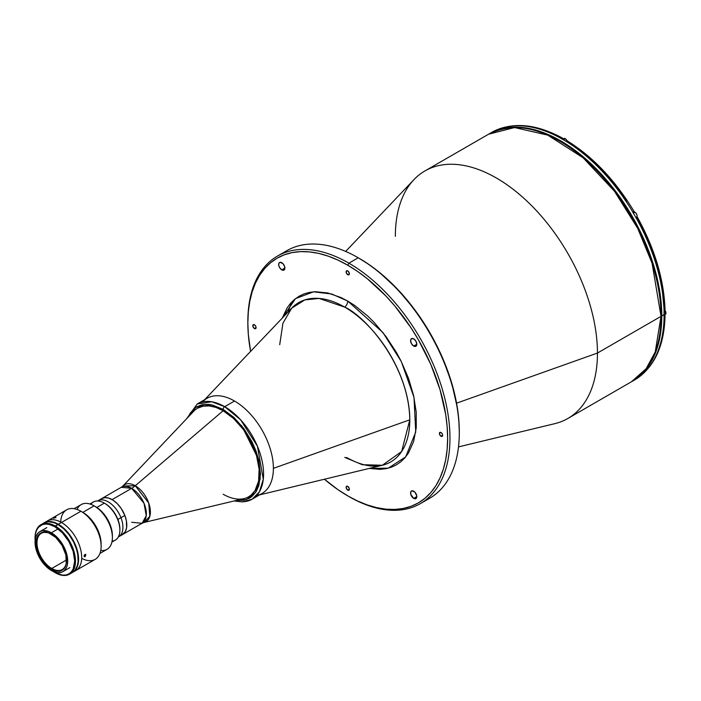 <?xml version="1.0" encoding="UTF-8"?>
<svg xmlns="http://www.w3.org/2000/svg" width="701" height="701" viewBox="0 0 701 701"><rect width="100%" height="100%" fill="white"/><g stroke="black" fill="none" stroke-linecap="round" stroke-linejoin="round"><path stroke-width="1.05" d="M291.528 302.219L288.216 311.84M282.266 253.666A142.916 82.516 60 0 1 358.237 257.784L359.403 258.459A141.269 81.561 -120 0 0 358.824 258.126L369.19 264.671L378.89 271.927L397.625 289.311L414.896 309.938L430.037 333.028L442.454 357.676L451.689 382.948L457.367 407.868L458.813 419.89L459.286 431.474A141.269 81.561 -120 0 0 359.403 258.459L358.237 257.784A142.916 82.516 -120 0 0 286.779 250.713L277.447 256.093A142.916 82.516 60 0 1 348.905 263.173A142.916 82.516 -120 0 0 247.847 321.522L247.847 322.863A141.269 81.561 60 0 1 347.74 265.197L348.905 263.173L358.237 257.784L348.905 263.173A142.916 82.516 60 0 1 442.27 389.108A142.916 82.516 60 0 1 420.363 503.633A142.916 82.516 60 0 1 348.905 496.553L347.74 495.879A141.269 81.561 60 0 1 324.423 479.23L337.952 489.675L348.905 496.553A142.916 82.516 -120 0 0 449.963 438.204A142.916 82.516 -120 0 0 348.905 263.173L347.74 265.197A141.269 81.561 60 0 1 447.632 438.204A141.269 81.561 60 0 1 347.74 495.879L357.528 500.978L367.228 504.913L376.735 507.655L385.962 509.171L394.829 509.443L403.233 508.479L411.11 506.288L418.374 502.88L424.955 498.288L430.8 492.566L435.838 485.767L440.026 477.959L443.33 469.206L445.713 459.602L447.15 449.236L447.632 438.204L447.15 426.62L445.713 414.598L440.026 389.677L430.8 364.406L418.374 339.757L411.11 327.963L394.829 305.995L385.962 296.041L367.228 278.656L357.528 271.401L347.74 265.197L337.952 260.097L328.252 256.154L318.745 253.42L309.518 251.904L300.65 251.624L292.247 252.588L284.369 254.787L277.105 258.196L270.525 262.779L264.68 268.501L259.642 275.3L255.453 283.116L252.15 291.87L249.766 301.474L248.329 311.84L247.847 322.863L248.329 334.447L250.607 351.385A141.269 81.561 60 0 1 247.847 322.863M413.704 346.04L416.806 344.252L415.903 346.259A4.399 2.541 60 0 1 413.704 346.04L411.505 343.727L410.593 340.66L411.505 338.644L413.704 338.863A4.399 2.541 60 0 1 416.569 342.736A4.399 2.541 60 0 1 415.903 346.259L413.704 346.04A4.399 2.541 60 0 1 410.83 342.167A4.399 2.541 60 0 1 411.505 338.644A4.399 2.541 60 0 1 413.704 338.863L415.903 341.185L416.806 344.252L413.704 346.04M413.704 498.376L416.806 496.58L413.704 498.376A4.399 2.541 60 0 1 410.83 494.503A4.399 2.541 60 0 1 411.505 490.972A4.399 2.541 60 0 1 413.704 491.191A4.399 2.541 60 0 1 416.569 495.072A4.399 2.541 60 0 1 415.903 498.595A4.399 2.541 60 0 1 413.704 498.376L410.83 494.503L410.83 491.752L411.969 490.805L414.887 492.155L416.753 495.844L415.903 498.595L413.704 498.376M281.776 269.876L284.886 268.089L281.776 269.876A4.399 2.541 60 0 1 278.91 266.003A4.399 2.541 60 0 1 279.576 262.481A4.399 2.541 60 0 1 281.776 262.7A4.399 2.541 60 0 1 284.65 266.573A4.399 2.541 60 0 1 283.975 270.095A4.399 2.541 60 0 1 281.776 269.876L279.576 267.554L278.726 265.232L278.91 263.261L280.05 262.305L282.967 263.655L284.65 266.573L284.361 269.78L282.967 270.297L281.776 269.876M254.454 328.567L256.093 327.621L254.454 328.567A2.305 1.332 60 0 1 252.947 326.535A2.305 1.332 60 0 1 253.306 324.677A2.305 1.332 60 0 1 254.454 324.8A2.305 1.332 60 0 1 255.961 326.832A2.305 1.332 60 0 1 255.611 328.681A2.305 1.332 60 0 1 254.454 328.567L252.947 326.535L253.306 324.677L255.085 325.299L255.961 326.832L255.611 328.681L254.454 328.567M347.74 274.704L349.37 273.767L347.74 274.704A2.305 1.332 60 0 1 346.233 272.671A2.305 1.332 60 0 1 346.583 270.823A2.305 1.332 60 0 1 347.74 270.936A2.305 1.332 60 0 1 349.247 272.969A2.305 1.332 60 0 1 348.896 274.818A2.305 1.332 60 0 1 347.74 274.704L346.233 272.671L346.583 270.823L347.74 270.936L349.247 272.969L349.247 274.415L347.74 274.704M347.74 490.139L349.37 489.193L347.74 490.139A2.305 1.332 60 0 1 346.233 488.098A2.305 1.332 60 0 1 346.583 486.249A2.305 1.332 60 0 1 347.74 486.363A2.305 1.332 60 0 1 349.247 488.395A2.305 1.332 60 0 1 348.896 490.253A2.305 1.332 60 0 1 347.74 490.139L346.233 488.098L346.583 486.249L347.74 486.363L349.247 488.395L348.896 490.253L347.74 490.139M441.025 436.276L442.655 435.339L441.025 436.276A2.305 1.332 60 0 1 439.518 434.243A2.305 1.332 60 0 1 439.869 432.394A2.305 1.332 60 0 1 441.025 432.508A2.305 1.332 60 0 1 442.533 434.541A2.305 1.332 60 0 1 442.173 436.39A2.305 1.332 60 0 1 441.025 436.276L439.518 434.243L439.869 432.394L441.648 433.008L442.533 434.541L442.533 435.987L441.025 436.276M247.847 322.197A142.916 82.516 60 0 1 277.447 256.093M344.752 457.367L362.294 464.71L382.369 465.254L401.647 451.505L409.796 419.811C408.911 363.714 363.775 315.117 344.752 307.152A5.494 3.172 120 0 0 347.74 301.062L382.912 332.528L401.287 361.532L414.002 397.309L415.737 432.088L405.651 456.912L388.24 468.172L369.182 468.434L380.187 469.355L385.979 468.689L391.403 467.181L396.407 464.833L400.946 461.67L404.968 457.727L408.438 453.048L413.599 441.63L416.236 427.873L416.236 412.293L413.599 395.495L408.438 378.119L400.946 360.84L396.407 352.437L385.979 336.533L374.08 322.32L367.718 316.02L354.487 305.338L347.74 301.062A5.494 3.172 -60 0 1 344.752 307.152A91.989 53.11 -120 0 0 291.686 308.186L282.924 323.24L279.708 344.708M346.601 457.49C360.279 465.131 372.196 467.725 382.369 465.254A91.989 53.11 -120 0 0 409.796 419.811L273.39 468.347A54.967 31.738 60 0 1 256.995 495.493M458.507 446.887L554.841 423.649A142.916 82.516 -120 0 0 597.454 353.05L456.57 403.171L597.454 353.05A142.916 82.516 60 0 1 567.854 418.479L631.417 381.782A142.916 82.516 -120 0 0 661.017 316.361L597.454 353.05L661.017 316.361L655.233 351.92L646.173 368.665L631.417 381.782C650.992 369.734 660.964 347.775 661.332 315.906A1.095 0.631 180 0 1 661.017 316.361A1.095 0.631 0 0 0 661.332 315.906C662.033 265.372 630.348 198.856 587.745 161.318C550.241 129.002 517.163 119.985 488.501 134.241L514.534 127.547L547.744 135.127L583.118 157.795L614.479 191.242L637.726 228.403L652.105 263.304L661.017 316.361A142.916 82.516 -120 0 0 598.628 172.534A142.916 82.516 -120 0 0 488.501 134.241L424.946 170.939A142.916 82.516 60 0 1 535.073 209.231A142.916 82.516 60 0 1 597.454 353.05A142.916 82.516 -120 0 0 527.073 201.231A142.916 82.516 -120 0 0 413.958 179.622L345.663 251.44M661.017 315.459A1.095 0.631 180 0 1 661.332 315.906M395.346 236.36A142.916 82.516 60 0 1 424.946 170.939M202.808 401.638A54.967 31.738 60 0 1 246.314 409.954A54.967 31.738 60 0 1 273.39 468.347L409.796 419.811A91.989 53.11 -120 0 0 344.752 307.152L319.113 298.433L304.804 299.923L291.686 308.186L204.71 399.64M282.337 318.017L295.471 298.652L313.549 291.826L331.801 294.026L347.74 301.062L340.993 297.548L327.761 292.948L315.292 291.712L309.5 292.378L304.076 293.894L299.073 296.243L294.534 299.406L290.512 303.34L287.042 308.028L282.337 318.017M420.363 503.633L429.687 498.245A142.916 82.516 -120 0 0 451.602 383.727A142.916 82.516 -120 0 0 358.237 257.784L358.237 257.784A142.916 82.516 60 0 1 459.286 432.824A142.916 82.516 60 0 1 424.876 500.672M359.403 258.459L358.237 257.784M131.648 522.263L142.04 523.288L146.237 515.77L144.02 503.283L131.648 488.325A21.985 12.697 120 0 0 135.267 485.749A21.38 12.346 60 0 1 149.681 506.236A21.38 12.346 60 0 1 143.994 522.499L244.009 498.604A51.12 29.512 -120 0 0 257.591 459.716A51.12 29.512 -120 0 0 223.146 410.733L216.101 407.456L209.319 405.914L203.071 406.168L197.594 408.192A51.12 29.512 60 0 1 223.146 410.733L223.155 410.725A51.12 29.512 -120 0 0 193.625 411.338L122.92 486.003A21.38 12.346 60 0 1 135.267 485.749L223.146 410.733L135.267 485.749L148.726 503.02L149.821 516.348L143.994 522.499L142.925 522.683M143.994 522.499L142.04 523.288A20.776 11.996 -120 0 0 145.221 506.639A20.776 11.996 -120 0 0 131.648 488.325A20.776 11.996 -120 0 0 121.264 487.3L101.715 498.586A20.776 11.996 60 0 1 112.107 499.611L131.648 488.325L112.107 499.611A20.776 11.996 60 0 1 125.681 517.925A20.776 11.996 60 0 1 122.5 534.574A20.776 11.996 -120 0 0 124.831 515.437L120.949 517.688A20.776 11.996 60 0 1 118.609 536.817A20.776 11.996 -120 0 0 120.949 517.688L124.831 515.437L121.054 508.278L117.286 503.686L113.071 500.207L108.769 498.131L104.764 497.64L101.382 498.788M131.648 488.325L121.264 487.3L122.92 486.003L135.267 485.749A21.985 12.697 -60 0 1 131.648 488.325M248.715 496.737L251.098 495.081L255.033 490.551L258.608 481.079L259.125 469.144L256.548 455.773L251.098 442.121L243.238 429.354L233.643 418.585L223.146 410.733A51.12 29.512 60 0 1 256.54 455.781A51.12 29.512 60 0 1 248.706 496.737A51.12 29.512 60 0 1 223.146 494.214M664.092 317.238L664.022 317.281A142.916 82.516 -120 0 0 664.049 314.609L661.788 315.906A142.916 82.516 60 0 1 632.188 381.335A142.916 82.516 60 0 1 631.803 381.554L638.856 376.691L644.762 370.908L649.862 364.029L654.094 356.126L657.442 347.267L659.851 337.549L661.306 327.069L661.788 315.906L661.306 304.19L659.851 292.019L654.094 266.809L644.762 241.249L632.197 216.311L616.88 192.959L599.408 172.087L580.454 154.5L570.64 147.157L560.739 140.875L550.828 135.714L541.023 131.735L531.402 128.966L522.061 127.433L513.097 127.153L504.589 128.125L496.623 130.351L488.895 134.022A142.916 82.516 60 0 1 489.28 133.795A142.916 82.516 60 0 1 599.408 172.087A142.916 82.516 60 0 1 661.788 315.906L664.049 314.609A142.916 82.516 60 0 1 664.022 317.281L664.092 317.238A142.916 82.516 60 0 1 636.158 379.004A142.916 82.516 -120 0 0 664.092 317.238L664.811 316.624L664.092 317.238M632.188 381.335L634.449 380.03A142.916 82.516 -120 0 0 636.079 379.048L636.578 378.68M490.411 133.164A142.916 82.516 60 0 1 493.197 131.578A142.916 82.516 -120 0 0 491.532 132.498L489.28 133.795M665.065 315.914C664.241 345.584 654.629 366.597 636.228 378.952L636.079 379.048A142.916 82.516 60 0 1 633.31 380.669M664.092 314.547L665.065 315.888L664.811 316.624M664.504 314.837L665.065 315.888M637.288 217.17L636.158 217.827A142.916 82.516 60 0 1 664.092 311.857L664.022 311.901A142.916 82.516 60 0 1 664.049 314.609A142.916 82.516 -120 0 0 664.022 311.901L665.065 310.508L664.092 309.159L661.989 287.077L656.609 263.909L648.127 240.425L636.841 217.433M664.189 314.521A3.023 1.744 60 0 0 665.512 314.346A3.023 1.744 60 0 0 665.056 310.587A3.023 1.744 -120 0 1 665.328 314.486L665.065 310.508C664.136 280.093 654.9 248.969 637.358 217.135L636.158 217.827A142.916 82.516 -120 0 1 664.092 311.857L664.995 310.14M665.065 310.508L664.811 309.781M567.687 141.751L585.799 155.114L603.175 171.368L611.421 180.595L626.668 200.854M633.45 211.772L632.924 212.394A3.295 1.901 -120 0 1 633.45 211.772L632.775 212.158L633.45 211.772M637.078 215.908A2.909 1.682 -120 0 0 635.018 212.298L634.94 212.254A3.023 1.744 -120 0 1 636.92 214.918A3.023 1.744 -120 0 1 636.455 217.336L635.991 217.634M635.947 217.625A3.295 1.901 -120 0 0 636.745 217.494M567.337 140.989L565.4 140.91A142.916 82.516 60 0 1 632.854 212.114L632.775 212.158A142.916 82.516 60 0 1 636.079 217.871L636.079 217.871A142.916 82.516 -120 0 0 632.775 212.158L634.063 211.422C615.259 180.315 592.923 156.761 567.065 140.752M567.013 140.726A2.909 1.682 -120 0 0 565.321 138.719L567.048 140.743L565.4 140.91A142.916 82.516 -120 0 1 632.854 212.114L633.993 211.457M565.4 140.91L565.321 140.954A142.916 82.516 -120 0 0 560.66 138.255A142.916 82.516 60 0 1 565.321 140.954L565.4 140.91M493.767 131.324L493.276 131.534A142.916 82.516 -120 0 1 560.739 138.211L562.386 138.053L563.026 139.061L561.624 137.904L562.386 138.053C536.256 123.919 513.255 121.737 493.355 131.49L493.276 131.534A142.916 82.516 60 0 1 560.739 138.211L561.624 137.904M665.95 313.058A2.909 1.682 -120 0 0 665.065 310.543M665.95 313.014L665.906 312.523M665.792 312.015L665.039 310.508M633.24 212.245A3.023 1.744 60 0 1 634.94 212.254L633.371 213.157L634.94 212.254A3.023 1.744 60 0 1 636.858 214.734A3.023 1.744 60 0 1 636.639 217.196A3.023 1.744 60 0 1 635.86 217.476M636.455 217.336C637.586 215.794 637.095 214.094 635.001 212.245L634.94 212.254A3.023 1.744 -120 0 0 633.432 212.105L632.915 212.394M633.432 212.105L635.421 212.578M637.078 215.864L637.043 215.382M636.92 214.865L635.807 212.929M563.543 138.667A3.023 1.744 60 0 1 565.243 138.675L565.243 138.675A3.023 1.744 60 0 1 566.978 140.708A3.023 1.744 -120 0 0 565.243 138.675L563.341 139.779L565.243 138.675A3.023 1.744 -120 0 0 563.735 138.526L562.456 139.262M563.735 138.526L565.725 139M567.03 140.77L566.11 139.359M119.88 530.044L119.88 529.141A20.89 12.057 -120 0 0 105.115 503.563L104.335 503.116A21.985 12.697 60 0 1 119.88 530.044A21.985 12.697 60 0 1 112.107 541.102M111.906 542.083L115.332 540.103A21.985 12.697 -120 0 0 118.697 522.49A21.985 12.697 -120 0 0 104.335 503.116L105.115 503.563L104.335 503.116L96.808 507.454L104.335 503.116A21.985 12.697 -120 0 0 93.338 502.021L89.921 504.001M90.867 504.317A21.985 12.697 60 0 1 104.335 503.116M234.108 500.97L242.66 501.907L252.194 499.173L261.999 493.504A54.967 31.738 -120 0 0 270.428 449.464A54.967 31.738 -120 0 0 234.52 401.025L224.706 406.685A54.967 31.738 60 0 1 260.614 455.124A54.967 31.738 60 0 1 252.194 499.173A54.967 31.738 60 0 1 234.931 500.768M223.155 409.384L241.784 425.893L258.695 459.882L260.237 478.625L255.523 492.584L246.612 499.515L236.465 500.4L243.887 500.26L249.538 498.166L252.001 496.448L256.058 491.778L258.862 485.591L260.465 474.007L258.862 460.575L256.058 451.155L252.001 441.788L243.887 428.609L233.985 417.489L223.155 409.384A2.199 1.271 -60 0 1 224.706 406.685A2.199 1.271 120 0 0 223.155 409.384L212.324 404.985L208.872 404.416L202.423 404.67L196.771 406.764L194.308 408.481L190.243 413.161L188.297 416.964L195.623 407.491L205.218 404.328L223.155 409.384M252.194 499.173L259.423 491.787L263.287 479.265L257.433 446.248L240.662 419.855L224.706 406.685L211.755 401.778L197.226 403.969L187.211 418.111M234.52 401.025A54.967 31.738 -120 0 0 207.032 398.299L197.226 403.969A54.967 31.738 60 0 1 224.706 406.685L234.52 401.025M121.799 534.924L125.286 531.691L126.601 527.713L126.417 520.983L124.831 515.437A20.776 11.996 -120 0 0 101.715 498.586L97.833 500.829A20.776 11.996 60 0 1 120.949 517.688L117.891 519.45L120.949 517.688A20.776 11.996 -120 0 0 97.833 500.829L97.544 500.996M60.715 522.043A28.583 16.5 60 0 1 80.913 511.248L61.478 522.473A28.583 16.5 60 0 1 80.151 547.656A28.583 16.5 60 0 1 75.769 570.561A28.583 16.5 -120 0 0 80.151 547.656A28.583 16.5 -120 0 0 61.478 522.473L58.367 524.26A28.583 16.5 60 0 1 77.04 549.453A28.583 16.5 60 0 1 72.659 572.358A28.583 16.5 60 0 1 72.466 572.463L75.173 570.272L77.715 565.541L78.582 559.275L77.715 551.994L75.173 544.335L69.601 534.679L64.238 528.659L58.367 524.26L61.478 522.473A28.583 16.5 -120 0 0 47.186 521.053A28.583 16.5 60 0 1 61.478 522.473L80.913 511.248A28.583 16.5 -120 0 0 66.621 509.837L44.075 522.85L47.142 521.71L50.638 521.579L58.367 524.26A28.583 16.5 60 0 0 44.075 522.85L43.883 522.964A28.583 16.5 60 0 1 44.075 522.85M58.104 528.904L51.375 532.795A23.089 13.328 60 0 1 66.455 553.133A23.089 13.328 60 0 1 62.915 571.63A23.089 13.328 60 0 1 51.375 570.491L46.634 566.943L42.305 562.079L37.801 554.281L35.751 548.094L35.05 542.215L35.751 537.15L37.801 533.33L39.834 531.647L42.305 530.736L48.194 531.314L52.978 533.803L56.115 536.335L62.915 544.975L66.998 555.192L67.699 561.063L67.384 564.559L66.455 567.565L63.993 570.886L61.732 572.191L57.622 572.664L51.375 570.491A23.089 13.328 60 0 1 36.294 550.145A23.089 13.328 60 0 1 39.834 531.647A23.089 13.328 60 0 1 51.375 532.795L58.104 528.904M51.567 534.25A20.89 12.057 -120 0 0 36.995 543.003A20.89 12.057 -120 0 0 51.76 568.476L51.375 569.142A21.433 12.373 60 0 1 36.215 542.889A21.433 12.373 60 0 1 51.375 534.136L51.375 534.136A21.433 12.373 60 0 1 66.534 560.397A21.433 12.373 60 0 1 51.375 569.142L51.76 568.476A20.89 12.057 60 0 1 38.117 550.066A20.89 12.057 60 0 1 41.315 533.33A20.89 12.057 60 0 1 51.567 534.25M66.525 559.95L51.76 568.476L66.525 559.95M66.534 560.169A20.89 12.057 60 0 1 62.205 569.51A20.89 12.057 60 0 1 51.76 568.476A20.89 12.057 -120 0 0 66.534 560.169M51.375 569.142L54.328 570.518L58.516 571.201L63.09 569.51L64.746 567.608L66.244 563.639L65.876 554.938L62.091 545.457L55.773 537.43L48.422 532.769L42.954 532.225L39.659 533.776L36.873 538.184L36.215 542.889L36.873 548.348L39.659 555.981L42.954 561.335L46.976 565.847L51.375 569.142M35.146 540.48L35.427 533.934L36.557 530.289L38.389 527.389L42.297 524.672L45.53 524.041L49.123 524.392L54.871 526.731L57.981 524.488L63.852 528.878L69.215 534.907L73.605 542.039L76.654 549.68L77.802 554.719L78.1 561.729L77.32 565.768L74.788 570.491L72.273 572.577A28.583 16.5 -120 0 0 76.654 549.68A28.583 16.5 -120 0 0 57.981 524.488L55.265 526.057A28.583 16.5 60 0 1 73.938 551.249A28.583 16.5 60 0 1 69.557 574.154A28.583 16.5 60 0 1 55.265 572.735A28.583 16.5 -120 0 0 75.471 561.063A28.583 16.5 -120 0 0 55.265 526.057L54.871 526.731A28.031 16.184 60 0 1 74.692 561.063A28.031 16.184 60 0 1 54.871 572.507L52.925 571.28M35.138 540.348A28.031 16.184 60 0 1 35.05 538.175A28.031 16.184 60 0 1 54.871 526.731L62.459 532.856L68.891 541.531L73.184 551.433L74.692 561.063L73.184 568.958L71.353 571.858L68.891 573.9L65.885 575.013L62.459 575.144L54.871 572.507A28.031 16.184 60 0 1 53.039 571.35M55.265 526.057A28.583 16.5 -120 0 0 35.05 537.728A28.583 16.5 -120 0 0 35.05 537.956A28.583 16.5 60 0 1 40.973 524.646A28.583 16.5 60 0 1 55.265 526.057M43.69 523.069A28.583 16.5 -120 0 1 57.981 524.488L54.038 522.657L48.457 521.746L45.162 522.385L40.973 524.646M74.315 571.008A28.469 16.438 -120 0 0 63.914 528.449L63.589 528.642M52.557 522.21L52.829 522.052A28.469 16.438 -120 0 0 46.073 522.096M53.714 518.048L55.992 517.329L53.714 518.048M55.878 517.575L53.442 518.293L55.878 517.575M85.014 556.655L84.129 556.489L84.129 555.63L85.706 554.351L85.382 556.357L84.339 556.725L84.129 555.63L84.821 554.544L85.837 554.456L85.014 556.655M77.11 509.469A25.832 14.914 60 0 1 94.127 505.859L82.858 512.37L80.913 511.248L82.858 512.37L94.127 505.859A25.832 14.914 -120 0 0 81.211 504.58L74.113 508.681M99.945 553.431L107.043 549.33A25.832 14.914 -120 0 0 111.003 528.633A25.832 14.914 -120 0 0 94.127 505.859L95.686 506.762L94.127 505.859A25.832 14.914 60 0 1 112.397 537.501A25.832 14.914 60 0 1 100.76 550.443M112.397 535.713L111.126 527.59L107.498 519.239L102.083 511.923L95.686 506.762A23.632 13.643 -120 0 1 112.397 535.713L112.397 537.501M72.659 572.358L95.205 559.337A28.583 16.5 -120 0 0 99.586 536.44A28.583 16.5 -120 0 0 80.913 511.248A28.583 16.5 60 0 1 101.128 546.254L101.128 544.011A25.832 14.914 -120 0 0 82.858 512.37A25.832 14.914 60 0 1 101.102 545.089M101.128 546.254A28.583 16.5 60 0 1 81.675 558.346M82.858 512.37L80.913 511.248M382.369 465.254L259.677 494.853M459.286 432.824L459.286 431.474M142.04 523.288L118.32 536.984M665.328 314.486L664.04 315.231M186.624 418.725L197.226 403.969M69.916 567.6L62.915 571.63M46.827 527.608L39.834 531.647M72.273 572.577L69.557 574.154M35.05 537.728L35.05 538.175M94.127 505.859L95.686 506.762"/></g></svg>
